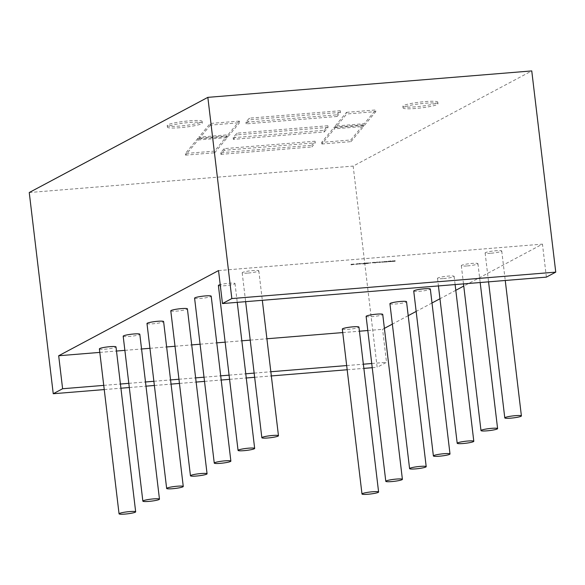 <?xml version="1.0" encoding="UTF-8"?>
<svg xmlns="http://www.w3.org/2000/svg" width="585" height="585" viewBox="0 0 585 585"><rect width="100%" height="100%" fill="white"/><g stroke="black" fill="none" stroke-linecap="round" stroke-linejoin="round"><path stroke-width="0.44" stroke-dasharray="2.92 2.19" d="M491.086 253.232A8.365 1.009 173.2 0 0 501.74 250.994A8.365 1.009 173.2 0 0 495.773 250.738A8.365 1.009 173.2 0 0 485.126 252.976A8.365 1.009 173.2 0 0 491.086 253.232M467.291 265.919A8.365 1.009 173.2 0 0 477.938 263.674A8.365 1.009 173.2 0 0 471.971 263.418A8.365 1.009 173.2 0 0 461.324 265.656A8.365 1.009 173.2 0 0 467.291 265.919M443.488 278.599A8.365 1.009 173.2 0 0 454.135 276.361A8.365 1.009 173.2 0 0 448.176 276.105A8.365 1.009 173.2 0 0 437.522 278.343A8.365 1.009 173.2 0 0 443.488 278.599M413.727 291.023A8.365 1.009 173.2 0 0 419.686 291.279A8.365 1.009 173.2 0 0 430.341 289.041M389.924 303.71A8.365 1.009 173.2 0 0 395.884 303.966A8.365 1.009 173.2 0 0 406.538 301.728M342.32 329.07A8.365 1.009 173.2 0 0 348.287 329.333A8.365 1.009 173.2 0 0 358.934 327.088M248.157 273.056A8.365 1.009 173.2 0 0 258.804 270.818A8.365 1.009 173.2 0 0 252.837 270.562A8.365 1.009 173.2 0 0 242.19 272.8A8.365 1.009 173.2 0 0 248.157 273.056M218.388 285.48A8.365 1.009 173.2 0 0 224.355 285.743A8.365 1.009 173.2 0 0 235.002 283.506A8.365 1.009 173.2 0 0 229.035 283.242A8.365 1.009 173.2 0 0 220.209 284.624M194.586 298.167A8.365 1.009 173.2 0 0 200.553 298.423A8.365 1.009 173.2 0 0 211.2 296.185M170.791 310.847A8.365 1.009 173.2 0 0 176.75 311.103A8.365 1.009 173.2 0 0 187.405 308.865M146.989 323.534A8.365 1.009 173.2 0 0 152.956 323.79A8.365 1.009 173.2 0 0 163.603 321.553M123.186 336.214A8.365 1.009 173.2 0 0 129.153 336.47A8.365 1.009 173.2 0 0 139.8 334.232M99.391 348.894A8.365 1.009 173.2 0 0 105.351 349.157A8.365 1.009 173.2 0 0 115.998 346.92M366.122 316.39A8.365 1.009 173.2 0 0 372.089 316.646A8.365 1.009 173.2 0 0 382.736 314.408M415.416 106.821A17.565 2.113 -6.8 0 1 402.889 106.28A17.565 2.113 -6.8 0 1 425.251 101.578A17.565 2.113 -6.8 0 1 437.777 102.119A17.565 2.113 -6.8 0 1 415.416 106.821M415.613 108.474A17.565 2.113 -6.8 0 1 403.087 107.932A17.565 2.113 -6.8 0 1 425.449 103.231A17.565 2.113 -6.8 0 1 437.975 103.772A17.565 2.113 -6.8 0 1 415.613 108.474M179.756 126.053A17.565 2.113 -6.8 0 1 167.23 125.512A17.565 2.113 -6.8 0 1 189.598 120.81A17.565 2.113 -6.8 0 1 202.117 121.351A17.565 2.113 -6.8 0 1 179.756 126.053M179.953 127.705A17.565 2.113 -6.8 0 1 167.427 127.164A17.565 2.113 -6.8 0 1 189.789 122.462A17.565 2.113 -6.8 0 1 202.315 123.004A17.565 2.113 -6.8 0 1 179.953 127.705M358.115 264.113L355.534 264.325L358.115 264.113L358.152 263.718L358.115 264.113M357.157 263.696L358.078 263.784L355.497 263.996L355.461 264.398L355.497 263.996L357.201 264.025M362.173 263.74L361.369 263.806M368.053 263.228L366.561 263.352M372.513 262.453L374.166 262.314L372.66 263.096L374.97 262.585L372.55 262.782M379.431 262.489L381.303 262.087L379.431 262.489M380.082 261.824L379.168 262.022L380.652 262.087L377.786 262.424L380.126 262.153M380.191 262.336L380.652 262.087L380.191 262.336M384.155 261.934L386.619 261.948L384.199 262.146L384.118 261.605L383.27 262.219M392.71 261.232L391.058 261.583L395.175 261.254L392.754 261.451L392.674 260.903L391.826 261.524M218.534 270.57L542.449 244.135L463.759 286.072M455.803 290.306L439.957 298.752M432.001 302.993L416.154 311.432M408.198 315.673L392.359 324.119M384.403 328.361L382.59 329.318L386.524 362.305L377.157 367.3L353.164 166.096L531.758 70.924M99.808 352.397L116.495 351.037M124.876 350.356L141.563 348.989M149.943 348.309L166.63 346.949M175.01 346.261L191.697 344.901M200.077 344.214L216.764 342.854M225.152 342.166L241.839 340.806M250.219 340.126L266.906 338.766M342.744 332.572L359.431 331.212M367.811 330.525L382.59 329.318M388.433 261.583L390.897 261.597L388.477 261.795L388.396 261.254L387.548 261.875M382.473 262.087L381.669 262.153M375.724 262.84L374.956 262.899M374.919 262.57L377.23 262.058L377.8 262.131L377.384 262.702M377.34 262.373L376.733 262.511M370.802 262.672L369.347 263.126L371.826 262.84L370.89 263.338M363.958 263.908L362.561 263.806L366.056 263.308L365.12 263.813L362.875 263.959L362.517 263.477L363.673 263.542M358.605 264.018L360.704 263.901L358.802 263.915M358.759 263.586L360.55 263.455L360.704 263.901L359.994 264.091M359.95 263.762L358.985 263.967M351.724 264.705L355.322 264.186L351.475 264.829L350.949 264.749L351.775 264.303L352.016 264.705M351.98 264.376L353.706 263.989L353.296 264.581M353.26 264.252L351.402 264.508M197.92 138.316L185.386 153.482L214.519 151.105L227.053 135.939L197.92 138.316L198.118 139.969L185.577 155.135L185.386 153.482M336.894 114.821L340.273 110.733L249.305 118.163L245.927 122.243L336.894 114.821L337.092 116.466L340.47 112.386L340.273 110.733M346.488 112.342L375.621 109.965L364.287 123.684L335.146 126.06L346.488 112.342L346.686 113.995L375.819 111.618L375.621 109.965M334.21 127.194L363.343 124.817L350.81 139.983L321.677 142.36L334.21 127.194L334.408 128.846L363.541 126.47L363.343 124.817M29.25 192.531L353.164 166.096M311.703 145.292L315.081 141.212L224.113 148.634L220.735 152.714L311.703 145.292L311.9 146.937L315.278 142.857L315.081 141.212M239.331 121.088L210.198 123.464L198.856 137.182L227.989 134.806L239.331 121.088L239.528 122.74L210.395 125.117L210.198 123.464M233.144 137.702L324.112 130.279L327.863 125.746L236.896 133.168L233.144 137.702L233.342 139.354L324.309 131.932L324.112 130.279M546.383 277.122L542.449 244.135M103.742 385.383L120.43 384.023M128.81 383.336L145.497 381.976M153.877 381.288L170.564 379.928M178.944 379.248L195.631 377.881M204.011 377.201L220.699 375.841M229.079 375.153L245.766 373.793M254.153 373.106L270.84 371.746M346.671 365.559L363.358 364.199M371.746 363.512L386.524 362.305M104.24 389.573L120.927 388.206M129.307 387.526L145.994 386.166M154.374 385.478L171.061 384.118M179.441 383.431L196.129 382.071M204.516 381.391L221.203 380.023M229.583 379.343L246.27 377.983M254.65 377.296L271.338 375.936M347.176 369.749L363.863 368.382M372.243 367.702L377.157 367.3M220.735 152.714L220.933 154.36L224.311 150.279L315.278 142.857M224.311 150.279L224.113 148.634M220.933 154.36L311.9 146.937M321.677 142.36L321.867 144.012L334.408 128.846M321.867 144.012L351.007 141.636L350.81 139.983M351.007 141.636L363.541 126.47M335.146 126.06L335.344 127.713L346.686 113.995M335.344 127.713L364.477 125.336L364.287 123.684M364.477 125.336L375.819 111.618M340.47 112.386L249.495 119.808L249.305 118.163M337.092 116.466L246.124 123.888L249.495 119.808M246.124 123.888L245.927 122.243M210.395 125.117L199.054 138.835L198.856 137.182M199.054 138.835L228.187 136.459L227.989 134.806M228.187 136.459L239.528 122.74M185.577 155.135L214.717 152.758L214.519 151.105M198.118 139.969L227.251 137.592L214.717 152.758M227.251 137.592L227.053 135.939M324.309 131.932L328.061 127.398L327.863 125.746M328.061 127.398L237.093 134.821L236.896 133.168M233.342 139.354L237.093 134.821M391.782 261.195L391.058 261.583M391.021 261.254L392.506 261.151M392.469 260.822L393.296 261.086M393.259 260.756L393.347 261.298M393.31 260.969L394.319 261.005M394.275 260.676L395.138 260.939M395.094 260.61L395.175 261.254M395.138 260.917L394.378 261.312M394.407 260.764L393.434 261.393M393.398 261.064L392.754 261.451M387.504 261.546L386.78 261.934M386.743 261.605L388.228 261.502M388.191 261.173L389.018 261.436M388.981 261.107L389.069 261.649M389.032 261.312L389.998 261.027L390.1 261.663M389.998 261.027L390.817 260.954L390.897 261.597M390.817 260.954L390.166 261.444M390.129 261.115L389.157 261.744M389.12 261.415L388.477 261.795M383.226 261.89L382.502 262.285M382.466 261.956L383.95 261.853M383.914 261.517L384.74 261.787M384.703 261.458L384.791 261.992M384.754 261.663L385.764 261.7M385.72 261.371L386.583 261.634M386.539 261.305L386.619 261.948M386.583 261.619L385.822 262.014M385.851 261.458L384.879 262.087M384.842 261.758L384.199 262.146M381.873 261.685L382.722 261.948M378.744 262.19L378.276 262.109L378.744 262.19M377.23 262.058L377.8 262.131L377.23 262.058M376.689 262.182L376.228 262.57M376.192 262.241L375.687 262.511M374.166 262.314L374.97 262.585M374.934 262.255L374.276 262.957M372.623 262.767L372.053 262.694L372.623 262.767M366.7 262.928L369.04 263.067M369.003 262.738L368.104 263.564M368.067 263.235L365.8 263.755M365.939 263.33L367.475 263.535M367.599 263.118L366.268 263.564M366.407 263.133L367.819 263.352M363.636 263.206L364.923 263.404M364.886 263.075L366.056 263.308M366.013 262.979L365.12 263.813M365.033 263.14L363.914 263.572M363.365 263.411L363.636 263.835L365.069 263.469L363.636 263.835L363.365 263.411M361.574 263.345L362.422 263.608M359.855 263.638L359.424 263.586L359.855 263.638M358.949 263.638L358.715 264.01M357.311 263.769L356.309 264.34L357.311 263.769M356.302 263.93L356.309 264.34L356.302 263.93M351.431 264.5L350.905 264.42L351.431 264.5M351.366 264.179L352.17 264.442M352.133 264.113L351.687 264.376M501.74 250.994L505.25 280.478M477.938 263.674L480.183 282.526M454.135 276.361L455.115 284.566M258.804 270.818L262.321 300.302M235.002 283.506L237.247 302.35M403.087 107.932L402.889 106.28M167.427 127.164L167.23 125.512M202.315 123.004L202.117 121.351M437.975 103.772L437.777 102.119M242.19 272.8L245.634 301.663M437.522 278.343L438.428 285.933M461.324 265.656L463.495 283.886M485.126 252.976L488.563 281.838"/><path stroke-width="0.88" d="M515.436 415.657A8.365 1.009 -6.8 0 1 521.403 415.913A8.365 1.009 -6.8 0 1 510.756 418.158A8.365 1.009 -6.8 0 1 504.789 417.895A8.365 1.009 -6.8 0 1 515.436 415.657M491.641 428.344A8.365 1.009 -6.8 0 1 497.601 428.6A8.365 1.009 -6.8 0 1 486.954 430.838A8.365 1.009 -6.8 0 1 480.987 430.582A8.365 1.009 -6.8 0 1 491.641 428.344M467.839 441.024A8.365 1.009 -6.8 0 1 473.806 441.28A8.365 1.009 -6.8 0 1 463.152 443.518A8.365 1.009 -6.8 0 1 457.192 443.262A8.365 1.009 -6.8 0 1 467.839 441.024M450.004 453.967L430.341 289.041A8.365 1.009 173.2 0 0 424.374 288.785A8.365 1.009 173.2 0 0 413.727 291.023L433.39 455.949A8.365 1.009 -6.8 0 1 444.037 453.704A8.365 1.009 -6.8 0 1 450.004 453.967A8.365 1.009 -6.8 0 1 439.357 456.205A8.365 1.009 -6.8 0 1 433.39 455.949M426.202 466.647L406.538 301.728A8.365 1.009 173.2 0 0 400.571 301.465A8.365 1.009 173.2 0 0 389.924 303.71L409.588 468.629A8.365 1.009 -6.8 0 1 420.242 466.391A8.365 1.009 -6.8 0 1 426.202 466.647A8.365 1.009 -6.8 0 1 415.555 468.885A8.365 1.009 -6.8 0 1 409.588 468.629M378.605 492.014L358.934 327.088A8.365 1.009 173.2 0 0 352.974 326.832A8.365 1.009 173.2 0 0 342.32 329.07L361.991 493.996A8.365 1.009 -6.8 0 1 372.638 491.758A8.365 1.009 -6.8 0 1 378.605 492.014A8.365 1.009 -6.8 0 1 367.95 494.252A8.365 1.009 -6.8 0 1 361.991 493.996M267.82 437.982A8.365 1.009 173.2 0 0 278.467 435.745A8.365 1.009 173.2 0 0 272.508 435.481A8.365 1.009 173.2 0 0 261.853 437.726A8.365 1.009 173.2 0 0 267.82 437.982M244.018 450.662A8.365 1.009 173.2 0 0 254.665 448.424A8.365 1.009 173.2 0 0 248.705 448.168A8.365 1.009 173.2 0 0 238.058 450.406A8.365 1.009 173.2 0 0 244.018 450.662M230.87 461.104L211.2 296.185A8.365 1.009 173.2 0 0 205.24 295.93A8.365 1.009 173.2 0 0 194.586 298.167L214.256 463.086A8.365 1.009 173.2 0 0 220.216 463.349A8.365 1.009 173.2 0 0 230.87 461.104A8.365 1.009 173.2 0 0 224.903 460.848A8.365 1.009 173.2 0 0 214.256 463.086M207.068 473.791L187.405 308.865A8.365 1.009 173.2 0 0 181.438 308.609A8.365 1.009 173.2 0 0 170.791 310.847L190.454 475.773A8.365 1.009 173.2 0 0 196.421 476.029A8.365 1.009 173.2 0 0 207.068 473.791A8.365 1.009 173.2 0 0 201.101 473.536A8.365 1.009 173.2 0 0 190.454 475.773M183.266 486.471L163.603 321.553A8.365 1.009 173.2 0 0 157.636 321.289A8.365 1.009 173.2 0 0 146.989 323.534L166.652 488.453A8.365 1.009 173.2 0 0 172.619 488.709A8.365 1.009 173.2 0 0 183.266 486.471A8.365 1.009 173.2 0 0 177.306 486.215A8.365 1.009 173.2 0 0 166.652 488.453M159.471 499.159L139.8 334.232A8.365 1.009 173.2 0 0 133.841 333.976A8.365 1.009 173.2 0 0 123.186 336.214L142.857 501.14A8.365 1.009 173.2 0 0 148.817 501.396A8.365 1.009 173.2 0 0 159.471 499.159A8.365 1.009 173.2 0 0 153.504 498.895A8.365 1.009 173.2 0 0 142.857 501.14M135.669 511.838L115.998 346.92A8.365 1.009 173.2 0 0 110.038 346.656A8.365 1.009 173.2 0 0 99.391 348.894L119.055 513.82A8.365 1.009 173.2 0 0 125.022 514.076A8.365 1.009 173.2 0 0 135.669 511.838A8.365 1.009 173.2 0 0 129.702 511.582A8.365 1.009 173.2 0 0 119.055 513.82M402.4 479.334L382.736 314.408A8.365 1.009 173.2 0 0 376.769 314.152A8.365 1.009 173.2 0 0 366.122 316.39L385.793 481.309A8.365 1.009 -6.8 0 1 396.44 479.071A8.365 1.009 -6.8 0 1 402.4 479.334A8.365 1.009 -6.8 0 1 391.753 481.572A8.365 1.009 -6.8 0 1 385.793 481.309M220.209 284.624A8.365 1.009 173.2 0 0 218.388 285.48L238.058 450.406M463.759 286.072L455.803 290.306M439.957 298.752L432.001 302.993M416.154 311.432L408.198 315.673M392.359 324.119L384.403 328.361M58.683 355.753L62.61 388.74L53.242 393.734L29.25 192.531L207.843 97.359L231.835 298.562L222.468 303.556L218.534 270.57L58.683 355.753L99.808 352.397M116.495 351.037L124.876 350.356M141.563 348.989L149.943 348.309M166.63 346.949L175.01 346.261M191.697 344.901L200.077 344.214M216.764 342.854L225.152 342.166M241.839 340.806L250.219 340.126M266.906 338.766L342.744 332.572M359.431 331.212L367.811 330.525M207.843 97.359L531.758 70.924L555.75 272.127L546.383 277.122L222.468 303.556M62.61 388.74L103.742 385.383M120.43 384.023L128.81 383.336M145.497 381.976L153.877 381.288M170.564 379.928L178.944 379.248M195.631 377.881L204.011 377.201M220.699 375.841L229.079 375.153M245.766 373.793L254.153 373.106M270.84 371.746L346.671 365.559M363.358 364.199L371.746 363.512M53.242 393.734L104.24 389.573M120.927 388.206L129.307 387.526M145.994 386.166L154.374 385.478M171.061 384.118L179.441 383.431M196.129 382.071L204.516 381.391M221.203 380.023L229.583 379.343M246.27 377.983L254.65 377.296M271.338 375.936L347.176 369.749M363.863 368.382L372.243 367.702M231.835 298.562L555.75 272.127M505.25 280.478L521.403 415.913M480.183 282.526L497.601 428.6M455.115 284.566L473.806 441.28M262.321 300.302L278.467 435.745M237.247 302.35L254.665 448.424M245.634 301.663L261.853 437.726M438.428 285.933L457.192 443.262M463.495 283.886L480.987 430.582M488.563 281.838L504.789 417.895"/></g></svg>
